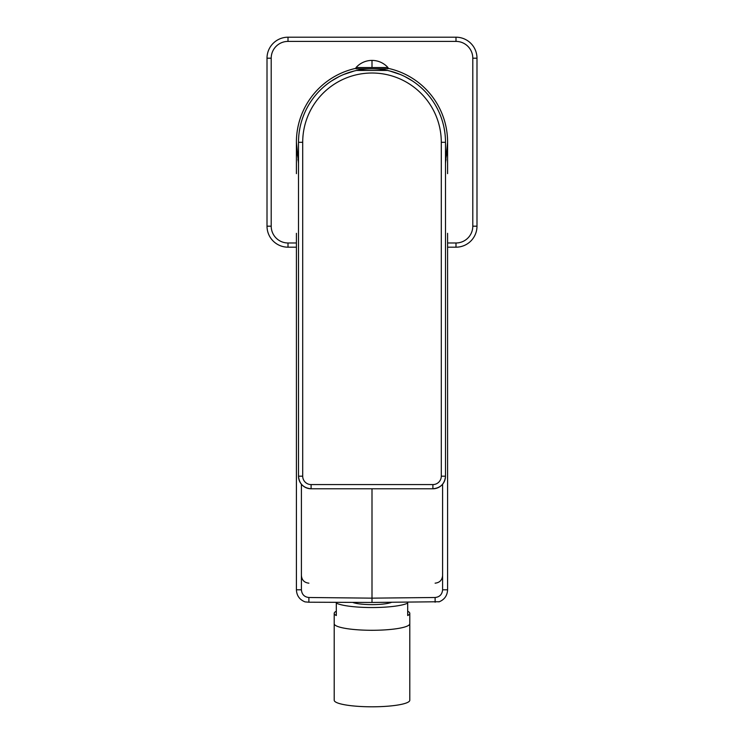 <?xml version="1.0" encoding="UTF-8"?>
<svg xmlns="http://www.w3.org/2000/svg" width="744" height="744" viewBox="0 0 744 744"><rect width="100%" height="100%" fill="white"/><g stroke="black" fill="none" stroke-linecap="round" stroke-linejoin="round"><path stroke-width="1.12" d="M301.404 589.806C301.859 594.456 304.361 597.023 308.89 597.497L308.872 602.212L305.049 601.887C299.59 599.711 296.707 595.684 296.41 589.806L301.404 589.806L301.404 484.214M308.872 602.212L372 602.454L439.165 601.747M296.41 233.318L296.41 589.806M298.502 163.327L296.41 142.188M298.502 160.667L297.879 157.049A75.59 75.59 0 0 1 356.041 68.299M445.498 160.667L446.121 157.049A75.59 75.59 0 0 0 387.959 68.299M298.325 159.523L297.842 159.848M297.144 152.762L296.41 143.229M446.856 152.762L447.59 143.229M447.59 233.318L447.59 589.806L442.596 589.806L442.596 484.214M445.498 163.327L447.59 142.188L447.59 173.64M445.675 159.523L446.158 159.848M442.596 589.806C442.141 594.456 439.639 597.023 435.11 597.497L372 598.148L372 602.454M308.89 597.497L372 598.148L372 488.78M299.311 131.483L299.758 128.805M303.199 116.473L303.775 114.976M309.988 102.867L310.75 101.686M319.381 91.001L320.394 89.978M331.601 80.91L339.032 76.623M343.737 74.465L354.293 70.978M356.534 70.457L387.466 70.457M389.707 70.978L400.263 74.465M404.969 76.623L412.399 80.91M423.606 89.978L424.619 91.001M433.25 101.686L434.012 102.867M440.225 114.976L440.801 116.473M444.242 128.805L444.689 131.483M298.502 142.309L298.502 476.179A12.602 12.602 180 0 0 311.104 488.78L432.896 488.78A12.602 12.602 180 0 0 445.498 476.179L445.498 142.309A73.498 73.498 180 0 0 372 68.811A73.498 73.498 180 0 0 298.502 142.309L302.706 142.309L302.706 476.179A8.398 8.398 180 0 0 311.104 484.577L432.896 484.577A8.398 8.398 180 0 0 441.294 476.179L441.294 142.309L445.498 142.309M445.498 173.24L445.498 177.351M445.414 477.583A12.602 12.602 0 0 1 445.126 479.201M372 60.404A21.409 21.409 0 0 1 387.959 67.546L372 67.546L372 60.404A21.409 21.409 0 0 0 356.041 67.546L372 67.546M387.959 67.546L387.959 68.801L356.041 68.801L356.041 67.546M447.59 247.185L455.998 247.185A20.999 20.999 0 0 0 476.988 226.185L476.988 58.199A20.999 20.999 0 0 0 455.998 37.2L288.002 37.2A20.999 20.999 0 0 0 267.012 58.199L267.012 226.185A20.999 20.999 0 0 0 288.002 247.185L296.41 247.185M407.693 602.324L407.693 603.133A37.795 6.566 0 0 1 372 607.541A37.795 6.566 180 0 1 336.307 603.133L336.307 602.324M336.307 611.224A37.795 6.566 0 0 0 334.205 613.381L334.205 700.234A37.795 6.566 0 0 0 372 706.8A37.795 6.566 180 0 0 409.795 700.234L409.795 623.723A37.795 6.566 0 0 1 372 630.289A37.795 6.566 180 0 1 334.205 623.723A37.795 6.566 0 0 0 372 630.289A37.795 6.566 0 0 0 409.795 623.723L409.795 613.381A37.795 6.566 0 0 1 407.693 615.539L407.693 603.133M409.795 613.381A37.795 6.566 0 0 0 407.693 611.224M334.205 613.381A37.795 6.566 0 0 0 336.307 615.539L336.307 603.133M391.372 602.38A20.999 3.646 180 0 1 372 604.621A20.999 3.646 180 0 1 352.628 602.38M435.11 583.175C439.685 582.664 442.187 580.106 442.596 575.512M308.89 583.175C304.315 582.664 301.813 580.106 301.404 575.512M435.11 597.497L435.128 602.212M441.294 142.309A69.294 69.294 180 0 0 372 73.014A69.294 69.294 180 0 0 302.706 142.309M441.294 476.179L445.498 476.179C444.745 483.833 440.55 488.036 432.896 488.78L432.896 484.577M302.706 476.179L298.502 476.179C299.255 483.833 303.45 488.036 311.104 488.78L311.104 484.577M447.59 242.981L455.998 242.981L455.998 247.185A20.999 20.999 0 0 0 476.988 226.185L472.793 226.185L472.793 58.199A16.796 16.796 0 0 0 455.998 41.404L288.002 41.404A16.796 16.796 0 0 0 271.207 58.199L271.207 226.185A16.796 16.796 0 0 0 288.002 242.981L296.41 242.981M455.998 242.981A16.796 16.796 0 0 0 472.793 226.185M472.793 58.199L476.988 58.199M455.998 41.404L455.998 37.2M288.002 41.404L288.002 37.2M271.207 58.199L267.012 58.199M271.207 226.185L267.012 226.185M288.002 242.981L288.002 247.185M296.41 144.978L296.41 173.64M298.381 159.365L296.475 145.322M296.438 144.494L296.41 143.276M447.59 143.276L445.619 159.365M447.59 589.806C447.293 595.684 444.41 599.711 438.951 601.887M445.498 174.877L445.498 169.297M445.498 150.92L445.498 146.549"/></g></svg>
